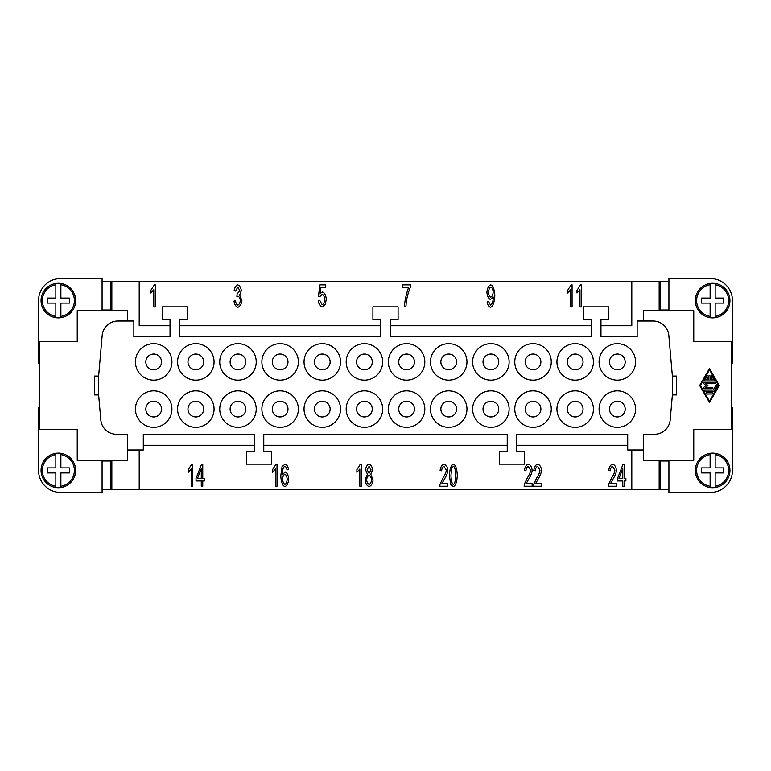 <?xml version="1.0" encoding="UTF-8"?>
<svg xmlns="http://www.w3.org/2000/svg" width="771" height="771" viewBox="0 0 771 771"><rect width="100%" height="100%" fill="white"/><g stroke="black" fill="none" stroke-linecap="round" stroke-linejoin="round"><path stroke-width="1.16" d="M187.96 409.093A7.864 7.864 0 0 1 195.824 401.228A7.864 7.864 0 0 1 203.689 409.093A7.864 7.864 0 0 1 195.824 416.947A7.864 7.864 0 0 1 187.96 409.093A7.864 7.864 0 0 0 195.824 416.957A7.864 7.864 0 0 0 203.689 409.093A7.864 7.864 0 0 0 195.824 401.228A7.864 7.864 0 0 0 187.96 409.093M715.151 453.309A17.299 17.299 0 0 1 715.151 487.542A17.299 17.299 0 0 1 710.12 487.542L710.12 486.27L710.12 487.542A17.299 17.299 0 0 1 710.12 453.309L710.12 454.582L710.12 453.309A17.299 17.299 0 0 1 715.151 453.309L715.151 467.91L723.641 467.91L723.641 472.941L715.151 472.941L715.151 486.27A16.046 16.046 0 0 0 715.151 454.582L715.151 453.309M712.635 317.874A17.299 17.299 0 0 1 710.12 317.691L710.12 303.09L701.62 303.09L701.62 298.059L710.12 298.059L710.12 283.458A17.299 17.299 0 0 0 710.12 317.691L710.12 316.418A16.046 16.046 0 0 1 710.12 284.73L710.12 283.458A17.299 17.299 0 0 1 715.151 283.458L715.151 298.059L723.641 298.059L723.641 303.09L715.151 303.09L715.151 317.691A17.299 17.299 0 0 1 712.635 317.874M729.935 300.574A17.299 17.299 0 0 0 715.151 283.458L715.151 284.73A16.046 16.046 0 0 1 715.151 316.418L715.151 317.691A17.299 17.299 0 0 0 729.935 300.574M58.365 453.126A17.299 17.299 0 0 1 60.88 453.309L60.88 467.91L69.38 467.91L69.38 472.941L60.88 472.941L60.88 487.542A17.299 17.299 0 0 0 60.88 453.309L60.88 454.582A16.046 16.046 0 0 1 60.88 486.27L60.88 487.542A17.299 17.299 0 0 1 55.849 487.542L55.849 472.941L47.359 472.941L47.359 467.91L55.849 467.91L55.849 453.309A17.299 17.299 0 0 1 58.365 453.126M41.065 470.426A17.299 17.299 0 0 0 55.849 487.542L55.849 486.27A16.046 16.046 0 0 1 55.849 454.582L55.849 453.309A17.299 17.299 0 0 0 41.065 470.426M55.849 317.691A17.299 17.299 0 0 1 55.849 283.458A17.299 17.299 0 0 1 60.88 283.458L60.88 284.73L60.88 283.458A17.299 17.299 0 0 1 60.88 317.691L60.88 316.418L60.88 317.691A17.299 17.299 0 0 1 55.849 317.691L55.849 303.09L47.359 303.09L47.359 298.059L55.849 298.059L55.849 284.73A16.046 16.046 0 0 0 55.849 316.418L55.849 317.691M145.815 409.093A7.864 7.864 0 0 0 153.68 416.957A7.864 7.864 0 0 0 161.544 409.093A7.864 7.864 0 0 0 153.68 401.228A7.864 7.864 0 0 0 145.815 409.093M171.923 409.093A18.244 18.244 0 0 1 153.68 427.336A18.244 18.244 0 0 1 135.436 409.093A18.244 18.244 0 0 1 153.68 390.849A18.244 18.244 0 0 1 171.923 409.093M214.068 409.093A18.244 18.244 0 0 1 195.824 427.336A18.244 18.244 0 0 1 177.581 409.093A18.244 18.244 0 0 1 195.824 390.849A18.244 18.244 0 0 1 214.068 409.093M230.115 409.093A7.864 7.864 0 0 0 237.979 416.957A7.864 7.864 0 0 0 245.843 409.093A7.864 7.864 0 0 0 237.979 401.228A7.864 7.864 0 0 0 230.115 409.093M256.223 409.093A18.244 18.244 0 0 1 237.979 427.336A18.244 18.244 0 0 1 219.735 409.093A18.244 18.244 0 0 1 237.979 390.849A18.244 18.244 0 0 1 256.223 409.093M272.259 409.093A7.864 7.864 0 0 0 280.124 416.957A7.864 7.864 0 0 0 287.988 409.093A7.864 7.864 0 0 0 280.124 401.228A7.864 7.864 0 0 0 272.259 409.093A7.864 7.864 0 0 1 280.124 401.228A7.864 7.864 0 0 1 287.988 409.093A7.864 7.864 0 0 1 280.124 416.947A7.864 7.864 0 0 1 272.269 409.093M298.367 409.093A18.244 18.244 0 0 1 280.124 427.336A18.244 18.244 0 0 1 261.88 409.093A18.244 18.244 0 0 1 280.124 390.849A18.244 18.244 0 0 1 298.367 409.093M314.414 409.093A7.864 7.864 0 0 0 322.278 416.957A7.864 7.864 0 0 0 330.142 409.093A7.864 7.864 0 0 0 322.278 401.228A7.864 7.864 0 0 0 314.414 409.093M340.522 409.093A18.244 18.244 0 0 1 322.278 427.336A18.244 18.244 0 0 1 304.034 409.093A18.244 18.244 0 0 1 322.278 390.849A18.244 18.244 0 0 1 340.522 409.093M356.559 409.093A7.864 7.864 0 0 0 364.423 416.957A7.864 7.864 0 0 0 372.287 409.093A7.864 7.864 0 0 0 364.423 401.228A7.864 7.864 0 0 0 356.559 409.093M382.667 409.093A18.244 18.244 0 0 1 364.423 427.336A18.244 18.244 0 0 1 346.179 409.093A18.244 18.244 0 0 1 364.423 390.849A18.244 18.244 0 0 1 382.667 409.093M398.713 409.093A7.864 7.864 0 0 0 406.577 416.957A7.864 7.864 0 0 0 414.441 409.093A7.864 7.864 0 0 0 406.577 401.228A7.864 7.864 0 0 0 398.713 409.093M424.821 409.093A18.244 18.244 0 0 1 406.577 427.336A18.244 18.244 0 0 1 388.333 409.093A18.244 18.244 0 0 1 406.577 390.849A18.244 18.244 0 0 1 424.821 409.093M440.858 409.093A7.864 7.864 0 0 0 448.722 416.957A7.864 7.864 0 0 0 456.586 409.093A7.864 7.864 0 0 0 448.722 401.228A7.864 7.864 0 0 0 440.858 409.093A7.864 7.864 0 0 1 448.722 401.228A7.864 7.864 0 0 1 456.586 409.093A7.864 7.864 0 0 1 448.722 416.947A7.864 7.864 0 0 1 440.867 409.093M466.966 409.093A18.244 18.244 0 0 1 448.722 427.336A18.244 18.244 0 0 1 430.478 409.093A18.244 18.244 0 0 1 448.722 390.849A18.244 18.244 0 0 1 466.966 409.093M483.012 409.093A7.864 7.864 0 0 0 490.876 416.957A7.864 7.864 0 0 0 498.741 409.093A7.864 7.864 0 0 0 490.876 401.228A7.864 7.864 0 0 0 483.012 409.093M509.12 409.093A18.244 18.244 0 0 1 490.876 427.336A18.244 18.244 0 0 1 472.633 409.093A18.244 18.244 0 0 1 490.876 390.849A18.244 18.244 0 0 1 509.12 409.093M525.157 409.093A7.864 7.864 0 0 0 533.021 416.957A7.864 7.864 0 0 0 540.885 409.093A7.864 7.864 0 0 0 533.021 401.228A7.864 7.864 0 0 0 525.157 409.093A7.864 7.864 0 0 1 533.021 401.228A7.864 7.864 0 0 1 540.885 409.093A7.864 7.864 0 0 1 533.021 416.947A7.864 7.864 0 0 1 525.167 409.093M551.265 409.093A18.244 18.244 0 0 1 533.021 427.336A18.244 18.244 0 0 1 514.777 409.093A18.244 18.244 0 0 1 533.021 390.849A18.244 18.244 0 0 1 551.265 409.093M567.311 409.093A7.864 7.864 0 0 0 575.176 416.957A7.864 7.864 0 0 0 583.04 409.093A7.864 7.864 0 0 0 575.176 401.228A7.864 7.864 0 0 0 567.311 409.093M593.419 409.093A18.244 18.244 0 0 1 575.176 427.336A18.244 18.244 0 0 1 556.932 409.093A18.244 18.244 0 0 1 575.176 390.849A18.244 18.244 0 0 1 593.419 409.093M609.456 409.093A7.864 7.864 0 0 0 617.32 416.957A7.864 7.864 0 0 0 625.185 409.093A7.864 7.864 0 0 0 617.32 401.228A7.864 7.864 0 0 0 609.456 409.093A7.864 7.864 0 0 1 617.32 401.228A7.864 7.864 0 0 1 625.185 409.093A7.864 7.864 0 0 1 617.32 416.947A7.864 7.864 0 0 1 609.466 409.093M635.564 409.093A18.244 18.244 0 0 1 617.32 427.336A18.244 18.244 0 0 1 599.077 409.093A18.244 18.244 0 0 1 617.32 390.849A18.244 18.244 0 0 1 635.564 409.093M145.815 361.907A7.864 7.864 0 0 0 153.68 369.772A7.864 7.864 0 0 0 161.544 361.907A7.864 7.864 0 0 0 153.68 354.043A7.864 7.864 0 0 0 145.815 361.907A7.864 7.864 0 0 1 153.68 354.053A7.864 7.864 0 0 1 161.534 361.907A7.864 7.864 0 0 1 153.68 369.772A7.864 7.864 0 0 1 145.815 361.907M171.923 361.907A18.244 18.244 0 0 1 153.68 380.151A18.244 18.244 0 0 1 135.436 361.907A18.244 18.244 0 0 1 153.68 343.664A18.244 18.244 0 0 1 171.923 361.907M187.96 361.907A7.864 7.864 0 0 0 195.824 369.772A7.864 7.864 0 0 0 203.689 361.907A7.864 7.864 0 0 0 195.824 354.043A7.864 7.864 0 0 0 187.96 361.907M214.068 361.907A18.244 18.244 0 0 1 195.824 380.151A18.244 18.244 0 0 1 177.581 361.907A18.244 18.244 0 0 1 195.824 343.664A18.244 18.244 0 0 1 214.068 361.907M230.115 361.907A7.864 7.864 0 0 0 237.979 369.772A7.864 7.864 0 0 0 245.843 361.907A7.864 7.864 0 0 0 237.979 354.043A7.864 7.864 0 0 0 230.115 361.907A7.864 7.864 0 0 1 237.979 354.053A7.864 7.864 0 0 1 245.833 361.907A7.864 7.864 0 0 1 237.979 369.772A7.864 7.864 0 0 1 230.115 361.907M256.223 361.907A18.244 18.244 0 0 1 237.979 380.151A18.244 18.244 0 0 1 219.735 361.907A18.244 18.244 0 0 1 237.979 343.664A18.244 18.244 0 0 1 256.223 361.907M272.259 361.907A7.864 7.864 0 0 0 280.124 369.772A7.864 7.864 0 0 0 287.988 361.907A7.864 7.864 0 0 0 280.124 354.043A7.864 7.864 0 0 0 272.259 361.907M298.367 361.907A18.244 18.244 0 0 1 280.124 380.151A18.244 18.244 0 0 1 261.88 361.907A18.244 18.244 0 0 1 280.124 343.664A18.244 18.244 0 0 1 298.367 361.907M314.414 361.907A7.864 7.864 0 0 0 322.278 369.772A7.864 7.864 0 0 0 330.142 361.907A7.864 7.864 0 0 0 322.278 354.043A7.864 7.864 0 0 0 314.414 361.907A7.864 7.864 0 0 1 322.278 354.053A7.864 7.864 0 0 1 330.133 361.907A7.864 7.864 0 0 1 322.278 369.772A7.864 7.864 0 0 1 314.414 361.907M340.522 361.907A18.244 18.244 0 0 1 322.278 380.151A18.244 18.244 0 0 1 304.034 361.907A18.244 18.244 0 0 1 322.278 343.664A18.244 18.244 0 0 1 340.522 361.907M356.559 361.907A7.864 7.864 0 0 0 364.423 369.772A7.864 7.864 0 0 0 372.287 361.907A7.864 7.864 0 0 0 364.423 354.043A7.864 7.864 0 0 0 356.559 361.907M382.667 361.907A18.244 18.244 0 0 1 364.423 380.151A18.244 18.244 0 0 1 346.179 361.907A18.244 18.244 0 0 1 364.423 343.664A18.244 18.244 0 0 1 382.667 361.907M398.713 361.907A7.864 7.864 0 0 0 406.577 369.772A7.864 7.864 0 0 0 414.441 361.907A7.864 7.864 0 0 0 406.577 354.043A7.864 7.864 0 0 0 398.713 361.907A7.864 7.864 0 0 1 406.577 354.053A7.864 7.864 0 0 1 414.432 361.907A7.864 7.864 0 0 1 406.577 369.772A7.864 7.864 0 0 1 398.713 361.907M424.821 361.907A18.244 18.244 0 0 1 406.577 380.151A18.244 18.244 0 0 1 388.333 361.907A18.244 18.244 0 0 1 406.577 343.664A18.244 18.244 0 0 1 424.821 361.907M440.858 361.907A7.864 7.864 0 0 0 448.722 369.772A7.864 7.864 0 0 0 456.586 361.907A7.864 7.864 0 0 0 448.722 354.043A7.864 7.864 0 0 0 440.858 361.907M466.966 361.907A18.244 18.244 0 0 1 448.722 380.151A18.244 18.244 0 0 1 430.478 361.907A18.244 18.244 0 0 1 448.722 343.664A18.244 18.244 0 0 1 466.966 361.907M483.012 361.907A7.864 7.864 0 0 0 490.876 369.772A7.864 7.864 0 0 0 498.741 361.907A7.864 7.864 0 0 0 490.876 354.043A7.864 7.864 0 0 0 483.012 361.907A7.864 7.864 0 0 1 490.876 354.053A7.864 7.864 0 0 1 498.731 361.907A7.864 7.864 0 0 1 490.876 369.772A7.864 7.864 0 0 1 483.012 361.907M509.12 361.907A18.244 18.244 0 0 1 490.876 380.151A18.244 18.244 0 0 1 472.633 361.907A18.244 18.244 0 0 1 490.876 343.664A18.244 18.244 0 0 1 509.12 361.907M525.157 361.907A7.864 7.864 0 0 0 533.021 369.772A7.864 7.864 0 0 0 540.885 361.907A7.864 7.864 0 0 0 533.021 354.043A7.864 7.864 0 0 0 525.157 361.907M551.265 361.907A18.244 18.244 0 0 1 533.021 380.151A18.244 18.244 0 0 1 514.777 361.907A18.244 18.244 0 0 1 533.021 343.664A18.244 18.244 0 0 1 551.265 361.907M567.311 361.907A7.864 7.864 0 0 0 575.176 369.772A7.864 7.864 0 0 0 583.04 361.907A7.864 7.864 0 0 0 575.176 354.043A7.864 7.864 0 0 0 567.311 361.907A7.864 7.864 0 0 1 575.176 354.053A7.864 7.864 0 0 1 583.04 361.907A7.864 7.864 0 0 1 575.176 369.772A7.864 7.864 0 0 1 567.311 361.907M593.419 361.907A18.244 18.244 0 0 1 575.176 380.151A18.244 18.244 0 0 1 556.932 361.907A18.244 18.244 0 0 1 575.176 343.664A18.244 18.244 0 0 1 593.419 361.907M609.456 361.907A7.864 7.864 0 0 0 617.32 369.772A7.864 7.864 0 0 0 625.185 361.907A7.864 7.864 0 0 0 617.32 354.043A7.864 7.864 0 0 0 609.456 361.907M635.564 361.907A18.244 18.244 0 0 1 617.32 380.151A18.244 18.244 0 0 1 599.077 361.907A18.244 18.244 0 0 1 617.32 343.664A18.244 18.244 0 0 1 635.564 361.907M153.68 416.957A7.864 7.864 0 0 0 161.544 409.093A7.864 7.864 0 0 0 153.68 401.228A7.864 7.864 0 0 0 145.815 409.093A7.864 7.864 0 0 0 153.68 416.957M617.32 369.772A7.864 7.864 0 0 0 625.185 361.907A7.864 7.864 0 0 0 617.32 354.043A7.864 7.864 0 0 0 609.456 361.907A7.864 7.864 0 0 0 617.32 369.772M710.139 379.602L712.433 379.602L710.737 376.653A0.655 0.655 0 0 1 710.968 375.756A0.655 0.655 0 0 1 711.864 375.997L714.139 379.93A0.655 0.655 0 0 1 713.57 380.913L705.407 380.913A0.655 0.655 0 0 1 704.839 379.93L707.103 375.997A0.655 0.655 0 0 1 708 375.756A0.655 0.655 0 0 1 708.241 376.653L706.544 379.602L708.828 379.602L708.828 376.325A0.655 0.655 0 0 1 709.484 375.67A0.655 0.655 0 0 1 710.139 376.325L710.139 379.602M712.057 392.709A0.655 0.655 0 0 1 712.712 393.364A0.655 0.655 0 0 1 712.057 394.02L706.92 394.02A0.655 0.655 0 0 1 706.265 393.364A0.655 0.655 0 0 1 706.92 392.709L712.057 392.709M700.415 385.5L709.484 369.772L718.553 385.5L709.484 401.228L700.415 385.5M699.663 385.5L709.484 368.461L719.314 385.5L709.484 402.539L699.663 385.5M705.407 391.398A0.655 0.655 0 0 1 704.752 390.743A0.655 0.655 0 0 1 705.407 390.087L713.185 390.087L716.018 385.172A0.655 0.655 0 0 1 716.914 384.931A0.655 0.655 0 0 1 717.155 385.828L714.139 391.07A0.655 0.655 0 0 1 713.57 391.398L705.407 391.398M712.057 388.777L703.894 388.777A0.655 0.655 0 0 1 703.47 387.63L705.918 385.5L703.47 383.37A0.655 0.655 0 0 1 703.894 382.223L715.083 382.223A0.655 0.655 0 0 1 715.739 382.879A0.655 0.655 0 0 1 715.083 383.534L705.648 383.534L707.913 385.5L705.648 387.466L712.057 387.466A0.655 0.655 0 0 1 712.712 388.121A0.655 0.655 0 0 1 712.057 388.777M643.428 321.015L643.428 310.636L693.755 310.636L693.755 341.466L731.506 341.466L731.506 429.534L693.755 429.534L693.755 460.364L643.428 460.364L643.428 449.985L627.7 449.985L627.7 434.256L516.666 434.256L516.666 451.555L524.531 451.555L524.531 464.142L499.367 464.142L499.367 451.555L507.231 451.555L507.231 434.256L263.769 434.256L263.769 451.555L271.633 451.555L271.633 464.142L246.469 464.142L246.469 451.555L254.334 451.555L254.334 434.256L143.3 434.256L143.3 449.985L127.572 449.985L127.572 434.256L116.479 434.256A15.728 15.728 0 0 1 100.818 419.896L98.63 394.935L94.544 394.935L94.544 376.065L98.63 376.065L102.186 335.375A15.728 15.728 0 0 1 117.857 321.015L133.855 321.015L133.855 336.744L170.034 336.744L170.034 319.445L162.17 319.445L162.17 306.858L187.334 306.858L187.334 319.445L179.47 319.445L179.47 336.744L380.778 336.744L380.778 319.445L372.913 319.445L372.913 306.858L398.087 306.858L398.087 319.445L390.222 319.445L390.222 336.744L591.53 336.744L591.53 319.445L583.666 319.445L583.666 306.858L608.83 306.858L608.83 319.445L600.966 319.445L600.966 336.744L637.145 336.744L637.145 321.015L653.143 321.015A15.728 15.728 0 0 1 668.814 335.375L672.37 376.065L676.456 376.065L676.456 394.935L672.37 394.935L670.182 419.896A15.728 15.728 0 0 1 654.521 434.256L643.428 434.256L643.428 449.985M237.834 307.311C235.83 306.617 234.548 304.555 233.989 301.104L235.463 300.757C235.936 303.35 236.726 304.786 237.834 305.085C239.193 304.526 240.022 302.993 240.321 300.488C240.051 298.126 239.261 296.7 237.95 296.209L236.909 296.507L237.073 294.137L239.781 290.503L237.796 287.063L235.618 291.033L234.143 290.551C234.769 287.284 235.974 285.386 237.767 284.846C239.704 285.617 240.88 287.516 241.304 290.551L239.646 295.014L241.892 300.43C241.419 304.16 240.07 306.453 237.834 307.311M408.601 287.448L402.674 287.448L402.674 284.846L410.49 284.846L410.49 286.937C408.881 290.638 407.541 295.158 406.462 300.517L405.893 306.579L404.37 306.579C404.92 299.938 406.327 293.558 408.601 287.448M581.45 284.846L581.45 306.945L579.975 306.945L579.975 289.723L577.007 292.98L577.007 290.368L580.496 284.846L581.45 284.846M622.775 468.556L618.988 478.483L622.775 478.483L622.775 468.556M624.259 486.241L622.775 486.241L622.775 480.969L617.523 480.969L617.523 478.483L623.045 464.219L624.259 464.219L624.259 478.483L625.879 478.483L625.879 480.969L624.259 480.969L624.259 486.241M535.594 483.639L541.512 483.639L541.512 486.241L533.513 486.241L533.677 484.361L536.616 478.097C538.717 474.763 539.835 472.122 539.97 470.175L537.686 466.368C536.365 466.812 535.575 468.276 535.325 470.782L533.792 470.503C534.313 466.821 535.623 464.701 537.724 464.142C539.854 464.874 541.117 466.908 541.502 470.243C541.425 472.565 540.24 475.62 537.927 479.408L535.594 483.639M453.377 484.39C454.678 484.101 455.478 481.094 455.777 475.379C455.478 469.655 454.678 466.657 453.358 466.368L451.71 467.949L450.958 475.379C451.247 481.104 452.057 484.111 453.377 484.39M450.621 484.342L449.426 475.379C449.772 468.835 451.093 465.086 453.377 464.142C455.642 464.874 456.952 468.623 457.299 475.379C456.962 481.904 455.651 485.643 453.377 486.607L450.621 484.342M369.107 473.249L371.053 469.857L369.087 466.349L367.131 469.712L369.107 473.249M369.107 484.39C370.446 483.88 371.256 482.405 371.545 479.976C371.246 477.49 370.417 475.986 369.058 475.466C367.719 475.986 366.919 477.461 366.639 479.88C366.919 482.28 367.748 483.783 369.107 484.39M365.117 479.861L367.43 474.29L365.599 469.809C365.965 466.715 367.131 464.826 369.078 464.142C371.034 464.855 372.2 466.763 372.586 469.876L370.803 474.29L373.068 479.947C372.634 483.581 371.304 485.797 369.087 486.607C366.871 485.807 365.55 483.552 365.117 479.861M284.923 484.39C286.157 483.87 286.918 482.154 287.207 479.263C286.937 476.478 286.157 474.84 284.875 474.338C283.574 474.869 282.774 476.449 282.475 479.109C282.803 481.962 283.622 483.716 284.923 484.39M285.106 464.142C286.87 464.682 288.017 466.513 288.537 469.626L287.053 469.847L286.504 467.515L285.01 466.349L283.747 467.072C282.909 468.489 282.408 471.1 282.244 474.897L285.174 471.958C287.101 472.758 288.287 475.138 288.74 479.09C288.287 483.186 287.024 485.691 284.962 486.607C282.629 485.903 281.232 482.347 280.76 475.938L282.051 466.657L285.106 464.142M201.279 468.556L197.492 478.483L201.279 478.483L201.279 468.556M202.754 486.241L201.279 486.241L201.279 480.969L196.027 480.969L196.027 478.483L201.549 464.219L202.754 464.219L202.754 478.483L204.382 478.483L204.382 480.969L202.754 480.969L202.754 486.241M192.721 464.142L192.721 486.241L191.247 486.241L191.247 469.019L188.278 472.276L188.278 469.655L191.767 464.142L192.721 464.142M277.02 464.142L277.02 486.241L275.546 486.241L275.546 469.019L272.577 472.276L272.577 469.655L276.066 464.142L277.02 464.142M361.32 464.142L361.32 486.241L359.845 486.241L359.845 469.019L356.877 472.276L356.877 469.655L360.365 464.142L361.32 464.142M441.908 483.639L447.835 483.639L447.835 486.241L439.827 486.241L440 484.361L442.94 478.097C445.031 474.763 446.158 472.122 446.293 470.175L444.009 466.368C442.679 466.812 441.899 468.276 441.638 470.782L440.116 470.503C440.636 466.821 441.947 464.701 444.038 464.142C446.178 464.874 447.431 466.908 447.816 470.243C447.749 472.565 446.554 475.62 444.241 479.408L441.908 483.639M526.207 483.639L532.135 483.639L532.135 486.241L524.126 486.241L524.299 484.361L527.239 478.097C529.34 474.763 530.458 472.122 530.593 470.175L528.308 466.368C526.978 466.812 526.198 468.276 525.938 470.782L524.415 470.503C524.935 466.821 526.246 464.701 528.347 464.142C530.477 464.874 531.73 466.908 532.115 470.243C532.048 472.565 530.853 475.62 528.54 479.408L526.207 483.639M610.507 483.639L616.434 483.639L616.434 486.241L608.425 486.241L608.598 484.361L611.538 478.097C613.639 474.763 614.757 472.122 614.892 470.175L612.608 466.368C611.287 466.812 610.497 468.276 610.247 470.782L608.714 470.503C609.235 466.821 610.545 464.701 612.646 464.142C614.776 464.874 616.029 466.908 616.414 470.243C616.347 472.565 615.152 475.62 612.839 479.408L610.507 483.639M572.072 284.846L572.072 306.945L570.588 306.945L570.588 289.723L567.62 292.98L567.62 290.368L571.109 284.846L572.072 284.846M490.867 287.072C489.556 287.66 488.737 289.424 488.419 292.363C488.698 294.985 489.508 296.565 490.828 297.095C492.129 296.604 492.91 294.956 493.18 292.142C492.9 289.289 492.129 287.602 490.867 287.072M490.501 307.311C488.756 306.791 487.629 304.969 487.108 301.846L488.535 301.606L490.529 305.104C492.139 304.294 493.083 301.634 493.363 297.114L490.462 299.476C488.525 298.695 487.33 296.295 486.887 292.276C487.339 288.123 488.602 285.646 490.684 284.846C492.968 285.559 494.346 289.106 494.828 295.486C494.394 302.454 492.948 306.395 490.501 307.311M322.162 306.945C320.129 306.289 318.837 304.246 318.288 300.806L319.849 300.565L322.162 304.728C323.56 304.15 324.408 302.357 324.716 299.341C324.437 296.517 323.589 294.85 322.153 294.339L319.955 296.488L318.558 296.151L319.734 284.846L325.728 284.846L325.728 287.429L320.909 287.429L320.273 293.337L322.548 291.958C324.591 292.768 325.834 295.148 326.297 299.09L325.343 304.275L322.162 306.945M155.26 284.846L155.26 306.945L153.786 306.945L153.786 289.723L150.817 292.98L150.817 290.368L154.306 284.846L155.26 284.846M139.204 449.985L139.204 489.306L631.796 489.306L631.796 449.985M600.966 325.738L631.796 325.738L631.796 281.694L139.204 281.694L139.204 325.738L170.034 325.738M731.506 407.522L732.45 407.522L732.45 470.426A22.022 22.022 0 0 1 710.428 492.447L668.91 492.447L668.91 460.364M731.506 363.478L732.45 363.478L732.45 300.574A22.022 22.022 0 0 0 710.428 278.553L668.91 278.553L668.91 310.636M127.572 321.015L127.572 310.636L77.245 310.636L77.245 341.466L39.494 341.466L39.494 429.534L77.245 429.534L77.245 460.364L127.572 460.364L127.572 449.985M39.494 363.478L38.55 363.478L38.55 300.574A22.022 22.022 0 0 1 60.572 278.553L102.09 278.553L102.09 310.636M102.408 281.704L139.204 281.694M111.843 281.694L111.843 310.636M668.592 489.296L631.796 489.306M659.157 489.306L659.157 460.364M254.334 445.262L143.3 445.262M627.7 445.262L516.666 445.262M507.231 445.262L263.769 445.262M659.157 310.636L659.157 281.694L668.592 281.704M631.796 281.694L659.157 281.694M390.222 325.738L591.53 325.738M179.47 325.738L380.778 325.738M672.37 376.065L672.37 394.935M98.63 394.935L98.63 376.065M60.88 284.73L60.88 298.059L69.38 298.059L69.38 303.09L60.88 303.09L60.88 316.418A16.046 16.046 0 0 0 60.88 284.73M102.09 310.009L110.658 310.009L110.658 281.704L102.09 281.704M38.55 300.574A22.022 22.022 0 0 1 60.572 278.553M102.09 460.991L110.658 460.991L110.658 489.296L102.09 489.296M60.572 492.447A22.022 22.022 0 0 1 38.55 470.426A22.022 22.022 0 0 0 60.572 492.447L102.09 492.447L102.09 460.364M39.494 407.522L38.55 407.522L38.55 470.426M111.843 460.364L111.843 489.306L102.408 489.296M139.204 489.306L111.843 489.306M668.592 310.009L668.592 310.636M102.408 460.991L102.408 460.364M102.408 310.636L102.408 310.009M668.592 460.364L668.592 460.991M710.12 486.27L710.12 472.941L701.62 472.941L701.62 467.91L710.12 467.91L710.12 454.582A16.046 16.046 0 0 0 710.12 486.27M668.91 310.009L660.342 310.009L660.342 281.704L668.91 281.704M668.91 460.991L660.342 460.991L660.342 489.296L668.91 489.296M356.568 409.093A7.864 7.864 0 0 1 364.423 401.228A7.864 7.864 0 0 1 372.287 409.093A7.864 7.864 0 0 1 364.423 416.947A7.864 7.864 0 0 1 356.568 409.093M729.935 470.426A17.299 17.299 0 0 1 715.151 487.542M41.065 300.574A17.299 17.299 0 0 1 55.849 283.458M60.88 283.458A17.299 17.299 0 0 1 75.664 300.574M710.12 487.542A17.299 17.299 0 0 1 695.336 470.426"/></g></svg>
